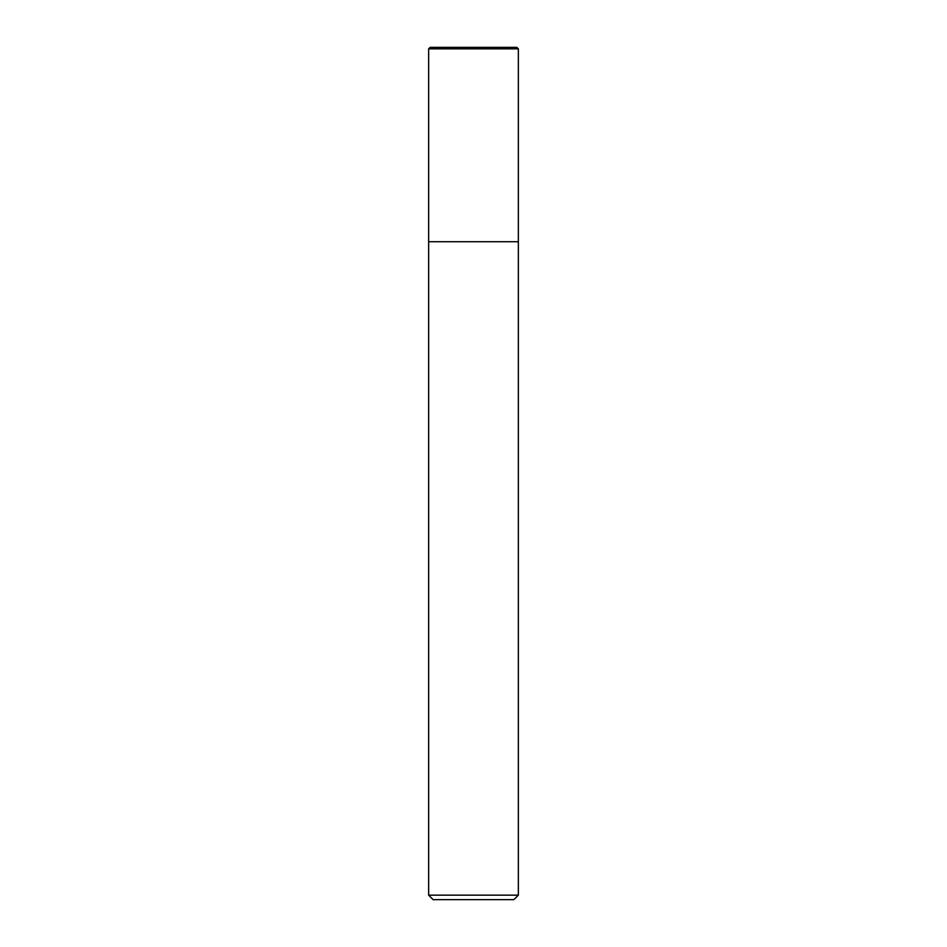 <?xml version="1.0" encoding="UTF-8"?>
<svg xmlns="http://www.w3.org/2000/svg" width="947" height="947" viewBox="0 0 947 947"><rect width="100%" height="100%" fill="white"/><g stroke="black" fill="none" stroke-linecap="round" stroke-linejoin="round"><path stroke-width="1.42" d="M428.648 895.164L433.122 899.65L513.878 899.65L518.352 895.164L428.648 895.164L428.648 241.734L518.352 241.734L518.352 48.842L516.861 47.35L430.139 47.35L428.648 48.842L428.648 241.734L518.352 241.734L518.352 895.164M428.648 48.842L518.352 48.842L516.861 47.35M518.352 241.734L518.352 48.842"/></g></svg>
